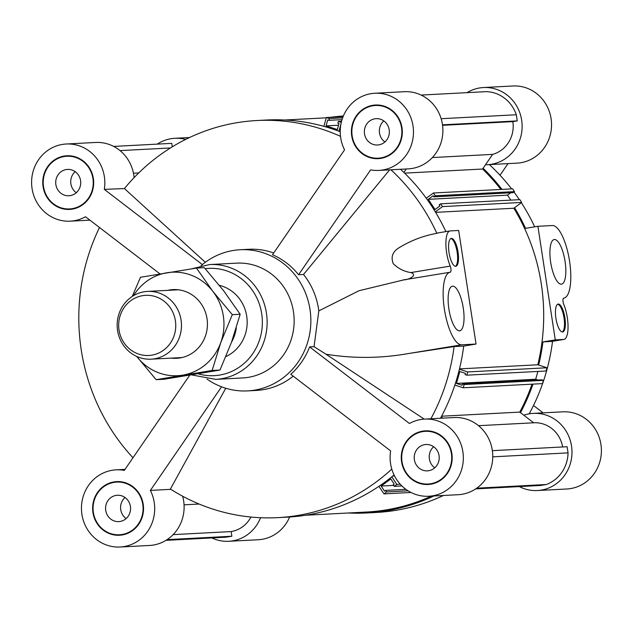 <?xml version="1.0" encoding="UTF-8"?>
<svg xmlns="http://www.w3.org/2000/svg" width="633" height="633" viewBox="0 0 633 633"><rect width="100%" height="100%" fill="white"/><g stroke="black" fill="none" stroke-linecap="round" stroke-linejoin="round"><path stroke-width="0.95" d="M441.146 118.703L516.314 114.755A34.491 32.687 -93 0 0 486.199 91.643L421.127 95.069M432.355 157.554L492.632 154.381A29.213 27.686 -93 0 0 512.841 121.623L442.562 125.318M512.841 121.623L517.256 120.895L442.491 124.828M517.256 120.895L516.314 114.755M172.271 146.824L171.741 143.359L113.679 146.413M133.452 173.213L138.738 172.936M435.623 212.356L513.838 208.241A197.892 187.55 -93 0 1 537.789 364.774L459.487 368.889M513.838 208.241L521.711 202.433L442.475 206.603L435.33 211.873M521.711 202.433L519.859 199.656L440.623 203.818L442.475 206.603M510.815 200.131L507.508 195.162L428.272 199.332L435.061 209.531L439.88 205.978L439.16 204.894L440.623 203.818M514.51 191.609L512.659 188.832L433.415 192.994L435.267 195.779L514.51 191.609L513.047 192.685L433.811 196.855L433.091 195.771L428.272 199.332M507.508 195.162L510.696 192.812M435.267 195.779L433.811 196.855M426.27 198.264L433.415 192.994M340.894 124.305L338.908 131.229M341.575 121.251L338.354 121.417L341.298 122.375M338.576 125.223L326.042 125.88L337.334 129.551L339.035 123.609L337.84 123.213L338.354 121.417M342.034 119.637L328.946 120.325L327.752 119.938L326.042 125.88M342.643 117.833L329.461 118.529L328.946 120.325M343.094 116.646L326.383 117.524L329.461 118.529M323.859 126.339L326.383 117.524M500.885 189.449A197.892 187.55 -93 0 0 482.575 169.027L404.582 173.126M482.575 169.027L492.632 154.381M406.228 168.979L403.862 172.429M378.945 486.318L383.978 493.882L386.605 491.944L385.576 490.401L384.555 491.153L381.161 486.049L390.798 478.944L394.193 484.047L393.172 484.799L394.201 486.35L396.828 484.411L391.795 476.847M442.958 418.128L441.256 416.823M454.858 385.062L463.221 387.784L464.155 384.54L462.446 383.986L462.082 385.244L456.44 383.416L459.851 371.531L465.492 373.359L465.136 374.625L466.845 375.179L467.771 371.935L459.408 369.221M492.751 456.844L568.054 452.88A34.491 32.687 87 0 1 546.319 484.514L476.744 488.178M546.319 484.514L540.495 485.471L475.723 488.882M568.054 452.88L567.113 446.732L492.355 450.664M532.029 384.16A197.892 187.55 87 0 1 519.764 412.099L533.706 422.789A29.213 27.686 87 0 1 533.833 422.781A29.213 27.686 87 0 1 562.626 446.969M250.937 517.042A29.213 27.686 87 0 1 231.148 531.578L231.86 536.23L167.08 539.64M231.148 531.578L173.126 534.624M231.86 536.23L226.044 537.188L165.965 540.345M184.053 504.825L199.118 504.034M537.789 364.774L547.015 367.765L467.771 371.935M547.015 367.765L546.081 371.009L466.845 375.179M537.923 371.436L535.676 379.246L456.44 383.416M535.676 379.246L538.034 380.006M464.155 384.54L543.391 380.37L541.682 379.816L462.446 383.986M543.391 380.37L542.465 383.614L463.221 387.784M400.262 484.229L396.828 484.411M394.525 475.897L392.848 475.984M401.908 485.938L394.201 486.35M393.568 485.4L381.161 486.049M405.895 489.333L385.576 490.401M408.079 490.82L386.605 491.944M410.983 492.466L383.978 493.882M431.334 496.122A197.892 187.55 87 0 1 366.515 512.034L305.573 515.238M519.764 412.099L441.581 416.213M225.902 356.577A37.695 35.725 -93 0 0 247.012 318.597A37.695 35.725 -93 0 0 219.35 285.317M209.626 264.562A57.484 54.478 -93 0 1 267.055 319.103A57.484 54.478 -93 0 1 215.671 379.365L242.684 377.948A57.484 54.478 -93 0 0 294.068 317.679A57.484 54.478 -93 0 0 236.639 263.138L209.626 264.562L191.522 268.835M206.983 379.096A70.674 66.987 -93 0 0 247.574 390.901A70.674 66.987 -93 0 0 310.756 316.801A70.674 66.987 -93 0 0 240.152 249.742A70.674 66.987 -93 0 0 201.025 265.741M93.383 512.493A26.388 25.004 -93 0 0 119.463 534.782A26.388 25.004 -93 0 0 143.05 507.12A26.388 25.004 -93 0 0 116.694 482.085A26.388 25.004 -93 0 0 93.383 512.493M130.422 506.4A13.19 12.502 87 0 1 118.767 521.608A13.19 12.502 87 0 1 105.592 509.09A13.19 12.502 87 0 1 117.382 495.259A13.19 12.502 87 0 1 130.422 506.4M225.752 388.243L170.23 489.364L150.377 490.409A38.637 36.619 87 0 1 120.104 547.015A38.637 36.619 87 0 1 81.507 510.356A38.637 36.619 87 0 1 116.045 469.852A38.637 36.619 87 0 1 124.297 470.398L189.71 375.203M120.104 547.015L149.523 545.464A38.637 36.619 -93 0 0 182.636 496.217M150.377 490.409L221.55 386.818M92.948 512.564A26.855 25.455 87 0 1 116.67 481.61A26.855 25.455 87 0 1 143.493 507.096A26.855 25.455 87 0 1 119.487 535.249A26.855 25.455 87 0 1 92.948 512.564M110.617 533.564A26.855 25.455 -93 0 0 120.088 535.209M117.271 481.586A26.855 25.455 -93 0 0 108.021 484.213M119.463 534.782L120.666 534.719A26.388 25.004 -93 0 0 129.338 532.582M126.735 483.232A26.388 25.004 -93 0 0 117.888 482.022L116.694 482.085M340.507 136.34A198.833 188.444 -93 0 0 256.832 120.531A198.833 188.444 -93 0 0 124.424 188.563L205.329 262.291M273.693 252.994A70.674 66.987 -93 0 0 248.706 249.291L240.152 249.742M247.574 390.901L256.128 390.45A70.674 66.987 -93 0 0 293.221 376.16M170.404 489.048A198.833 188.444 -93 0 0 277.721 517.644A198.833 188.444 -93 0 0 391.787 469.077M340.23 131.727A198.833 188.444 -93 0 0 266.438 120.025L256.832 120.531M277.721 517.644L287.327 517.145A198.833 188.444 -93 0 0 394.066 474.979M430.701 483.739A26.388 25.004 -93 0 0 451.582 454.985A26.388 25.004 -93 0 0 425.329 431.326A26.388 25.004 -93 0 0 401.741 458.988A26.388 25.004 -93 0 0 428.098 484.023A26.388 25.004 -93 0 0 430.701 483.739M439.057 455.641A13.19 12.502 87 0 1 427.41 470.849A13.19 12.502 87 0 1 414.227 458.332A13.19 12.502 87 0 1 426.017 444.501A13.19 12.502 87 0 1 439.057 455.641M428.747 496.256L458.157 494.705A38.637 36.619 -93 0 0 492.696 454.201A38.637 36.619 -93 0 0 454.098 417.543L424.688 419.093A38.637 36.619 87 0 1 463.285 455.752A38.637 36.619 87 0 1 428.747 496.256A38.637 36.619 87 0 1 390.624 450.894L290.784 374.293A70.674 66.987 -93 0 0 309.608 346.9L314.047 346.662L318.818 310.89A70.674 66.987 -93 0 0 303.516 274.477L298.57 274.738L370.629 169.866A38.637 36.619 87 0 0 378.882 170.412A38.637 36.619 87 0 0 413.42 129.907A38.637 36.619 87 0 0 374.823 93.249A38.637 36.619 87 0 0 344.558 149.855L272.491 254.735A70.674 66.987 -93 0 1 298.57 274.738M309.608 346.9L409.44 423.501A38.637 36.619 87 0 1 424.688 419.093M440.489 418.255A198.833 188.444 -93 0 0 463.688 346.077L454.083 346.583L408.293 353.578C380.9 358.436 353.483 358.658 326.027 354.235L314.047 346.662M326.027 354.235L424.237 419.117M401.544 127.771A26.388 25.004 -93 0 0 375.464 105.482A26.388 25.004 -93 0 0 351.885 133.144A26.388 25.004 -93 0 0 378.241 158.179A26.388 25.004 -93 0 0 401.544 127.771M389.2 129.805A13.19 12.502 87 0 1 377.545 145.004A13.19 12.502 87 0 1 364.371 132.487A13.19 12.502 87 0 1 376.16 118.656A13.19 12.502 87 0 1 389.2 129.805M378.882 170.412L408.301 168.869A38.637 36.619 -93 0 0 442.839 128.364A38.637 36.619 -93 0 0 404.242 91.706L374.823 93.249M389.635 169.85L303.516 274.477M64.226 156.525A26.388 25.004 -93 0 0 43.353 185.279A26.388 25.004 -93 0 0 69.606 208.937A26.388 25.004 -93 0 0 93.193 181.275A26.388 25.004 -93 0 0 66.829 156.24A26.388 25.004 -93 0 0 64.226 156.525M80.565 180.563A13.19 12.502 87 0 1 68.91 195.763A13.19 12.502 87 0 1 55.728 183.246A13.19 12.502 87 0 1 67.525 169.415A13.19 12.502 87 0 1 80.565 180.563M134.093 177.628A38.637 36.619 -93 0 0 95.599 142.465L66.188 144.007A38.637 36.619 87 0 1 104.31 189.37L124.424 188.563M159.975 273.915L85.487 216.755A38.637 36.619 87 0 1 70.247 221.17A38.637 36.619 87 0 1 31.65 184.512A38.637 36.619 87 0 1 66.188 144.007M202.362 264.602L104.31 189.37M430.772 484.205A26.855 25.455 87 0 1 428.122 484.49A26.855 25.455 87 0 1 401.298 459.012A26.855 25.455 87 0 1 425.305 430.851A26.855 25.455 87 0 1 452.025 454.937A26.855 25.455 87 0 1 430.772 484.205M401.987 127.7A26.855 25.455 87 0 1 378.265 158.654A26.855 25.455 87 0 1 351.434 133.167A26.855 25.455 87 0 1 375.44 105.015A26.855 25.455 87 0 1 401.987 127.7M64.155 156.058A26.855 25.455 87 0 1 66.805 155.773A26.855 25.455 87 0 1 93.637 181.252A26.855 25.455 87 0 1 69.63 209.412A26.855 25.455 87 0 1 42.909 185.327A26.855 25.455 87 0 1 64.155 156.058M425.906 430.828A26.855 25.455 -93 0 0 416.656 433.455M419.252 482.805A26.855 25.455 -93 0 0 428.723 484.451M428.098 484.023L429.301 483.96A26.388 25.004 -93 0 0 431.904 483.675A26.388 25.004 -93 0 0 437.973 481.824M435.377 432.474A26.388 25.004 -93 0 0 426.531 431.263L425.329 431.326M376.042 104.991A26.855 25.455 -93 0 0 366.8 107.618M369.395 156.968A26.855 25.455 -93 0 0 378.866 158.614M385.513 106.637A26.388 25.004 -93 0 0 376.667 105.418L375.464 105.482M378.241 158.179L379.444 158.115A26.388 25.004 -93 0 0 388.108 155.987M67.407 155.75A26.855 25.455 -93 0 0 65.357 155.995A26.855 25.455 -93 0 0 58.165 158.377M60.76 207.727A26.855 25.455 -93 0 0 70.231 209.373M69.606 208.937L70.801 208.874A26.388 25.004 -93 0 0 79.473 206.746M76.878 157.395A26.388 25.004 -93 0 0 68.032 156.177L66.829 156.24M99.5 227.508A198.833 188.444 -93 0 0 132.977 457.77M445.901 231.615A198.833 188.444 -93 0 0 400.523 169.28M476.04 344.051L458.664 230.467L450.261 230.91A21.672 6.876 80.7 0 0 450.016 230.934A21.672 6.876 80.7 0 0 445.893 243.784A21.672 6.876 80.7 0 0 450.237 266.097A3.766 1.195 -99.3 0 1 450.997 269.974A3.766 1.195 -99.3 0 1 450.277 272.214A3.766 1.195 -99.3 0 1 450.261 272.214A36.754 11.655 80.7 0 0 450.118 272.237A36.754 11.655 80.7 0 0 444.477 309.751A36.754 11.655 80.7 0 0 461.639 344.803L476.04 344.051L463.688 346.077M318.818 310.89L359.053 290.713L404.186 279.794C407.929 280.015 418.548 275.157 410.833 272.578C403.965 271.47 398.11 268.503 393.275 263.684C390.537 256.769 392.737 251.293 399.874 247.258C411.284 240.374 423.612 235.729 436.849 233.316L437.901 232.944M436.849 233.316A198.833 188.444 -93 0 0 390.917 169.779M430.883 418.761A198.833 188.444 -93 0 0 454.083 346.583M448.876 308.88A22.614 7.177 -99.3 0 1 452.413 286.179A22.614 7.177 -99.3 0 1 463.158 307.337A22.614 7.177 -99.3 0 1 459.748 330.814A22.614 7.177 -99.3 0 1 448.876 308.88M449.034 252.559A14.132 4.486 -99.3 0 1 451.242 238.38A14.132 4.486 -99.3 0 1 457.96 251.594A14.132 4.486 -99.3 0 1 455.831 266.271A14.132 4.486 -99.3 0 1 449.034 252.559M455.38 266.271A14.132 4.486 80.7 0 0 457.081 251.744A14.132 4.486 80.7 0 0 450.815 238.522M383.804 120.911A13.19 12.502 -93 0 0 384.911 141.966M433.66 446.748A13.19 12.502 -93 0 0 434.768 467.811M125.025 497.506A13.19 12.502 -93 0 0 126.133 518.569M75.169 171.67A13.19 12.502 -93 0 0 76.276 192.725M157.277 144.118A38.637 36.619 87 0 1 174.843 138.295A38.637 36.619 87 0 1 185.635 139.418M443.448 495.481A198.833 188.444 87 0 1 376.168 512.469L366.562 512.975A198.833 188.444 87 0 1 348.213 512.991M433.85 495.987A198.833 188.444 87 0 1 366.562 512.975M330.458 117.311A198.833 188.444 87 0 1 343.363 115.997M467.035 92.655A38.637 36.619 87 0 1 483.477 87.536A38.637 36.619 87 0 1 522.075 124.195A38.637 36.619 87 0 1 487.537 164.699A38.637 36.619 87 0 1 485.511 164.746M487.537 164.699L516.955 163.148A38.637 36.619 -93 0 0 551.493 122.644A38.637 36.619 -93 0 0 512.896 85.985L483.477 87.536M507.998 163.623L500.023 175.23M523.839 415.224A38.637 36.619 87 0 1 533.342 413.373A38.637 36.619 87 0 1 571.931 450.031A38.637 36.619 87 0 1 537.401 490.535A38.637 36.619 87 0 1 519.321 486.587M537.401 490.535L566.812 488.993A38.637 36.619 -93 0 0 601.35 448.488A38.637 36.619 -93 0 0 562.753 411.83L533.342 413.373M533.5 405.492L543.106 412.858M260.559 517.723A38.637 36.619 87 0 1 228.758 541.294A38.637 36.619 87 0 1 211.873 537.931M228.758 541.294L258.177 539.751A38.637 36.619 -93 0 0 289.637 517.003M483.098 168.259A198.833 188.444 87 0 1 501.985 189.386M514.574 207.703A198.833 188.444 87 0 1 525.548 228.331L537.9 226.298L555.283 339.881L542.932 341.915A198.833 188.444 87 0 1 538.651 365.051M533.002 384.112A198.833 188.444 87 0 1 520.5 412.661M551.826 341.385L542.932 341.915M552.546 341.282A198.833 188.444 87 0 1 529.188 413.847M489.372 164.604A198.833 188.444 87 0 1 511.591 188.887M513.964 192.013A198.833 188.444 87 0 1 519.369 199.68M521.355 202.702A198.833 188.444 87 0 1 534.687 226.828M555.283 339.881L563.687 339.438A21.672 6.876 80.7 0 0 563.924 339.415A21.672 6.876 80.7 0 0 568.054 326.565A21.672 6.876 80.7 0 0 563.71 304.251A3.766 1.195 -99.3 0 1 562.951 300.374A3.766 1.195 -99.3 0 1 563.671 298.135A3.766 1.195 -99.3 0 1 563.687 298.135A36.754 11.655 80.7 0 0 563.829 298.111A36.754 11.655 80.7 0 0 569.471 260.598A36.754 11.655 80.7 0 0 552.308 225.546L537.9 226.298M565.071 261.469A22.614 7.177 -99.3 0 1 561.534 284.17A22.614 7.177 -99.3 0 1 550.789 263.012A22.614 7.177 -99.3 0 1 554.199 239.535A22.614 7.177 -99.3 0 1 565.071 261.469M564.913 317.79A14.132 4.486 -99.3 0 1 562.705 331.969A14.132 4.486 -99.3 0 1 555.988 318.755A14.132 4.486 -99.3 0 1 558.116 304.077A14.132 4.486 -99.3 0 1 564.913 317.79M562.254 331.977A14.132 4.486 80.7 0 0 564.027 317.932A14.132 4.486 80.7 0 0 557.689 304.22M236.315 327.791A37.695 35.725 87 0 1 231.504 342.216M142.662 295.651A30.115 28.54 87 0 1 173.901 336.265A30.115 28.54 87 0 1 125.089 344.297A30.115 28.54 87 0 1 142.662 295.651M154.444 358.808A33.921 32.148 -93 0 0 181.283 321.833A33.921 32.148 -93 0 0 147.536 291.417A33.921 32.148 -93 0 0 144.189 291.781A33.921 32.148 -93 0 0 117.342 328.756A33.921 32.148 -93 0 0 151.097 359.172A33.921 32.148 -93 0 0 154.444 358.808M132.25 296.45L140.471 277.278L196.467 268.068L212.917 291.441L232.303 314.664L240.16 314.253L231.551 342.081L219.999 370.06L163.994 379.27L156.137 379.681L136.72 356.426A51.827 49.121 -93 0 0 136.744 356.458A51.827 49.121 -93 0 0 182.668 375.155A51.827 49.121 -93 0 0 220.751 342.643A51.827 49.121 -93 0 0 212.917 291.441A51.827 49.121 -93 0 0 166.993 272.752A51.827 49.121 -93 0 0 133.523 295.658M167.674 290.357A34.396 32.6 87 0 1 204.15 309.094A34.396 32.6 87 0 1 195.423 350.737A34.396 32.6 87 0 1 171.242 358.112M240.16 314.253L223.718 290.871L204.324 267.656L196.467 268.068M232.303 314.664L220.751 342.643L212.142 370.471L156.137 379.681M219.999 370.06L212.142 370.471M198.208 373.802A53.71 50.909 -93 0 0 262.236 326.114A53.71 50.909 -93 0 0 205.242 268.685M461.639 344.803L408.293 353.578M450.237 266.097L410.833 272.578M563.687 339.438L551.335 341.472M170.435 147.964L120.033 150.614M326.304 117.825L284.787 120.009M478.524 425.692L533.833 422.781M215.671 379.365L191.601 374.894M125.002 469.377L116.045 469.852M89.894 220.142L70.247 221.17M450.016 230.934L437.664 232.968M450.118 272.237L402.841 280.008M174.843 138.295L189.552 137.519M563.924 339.415L551.58 341.44M151.097 359.172L181.98 357.55M147.536 291.417L178.419 289.795"/></g></svg>
